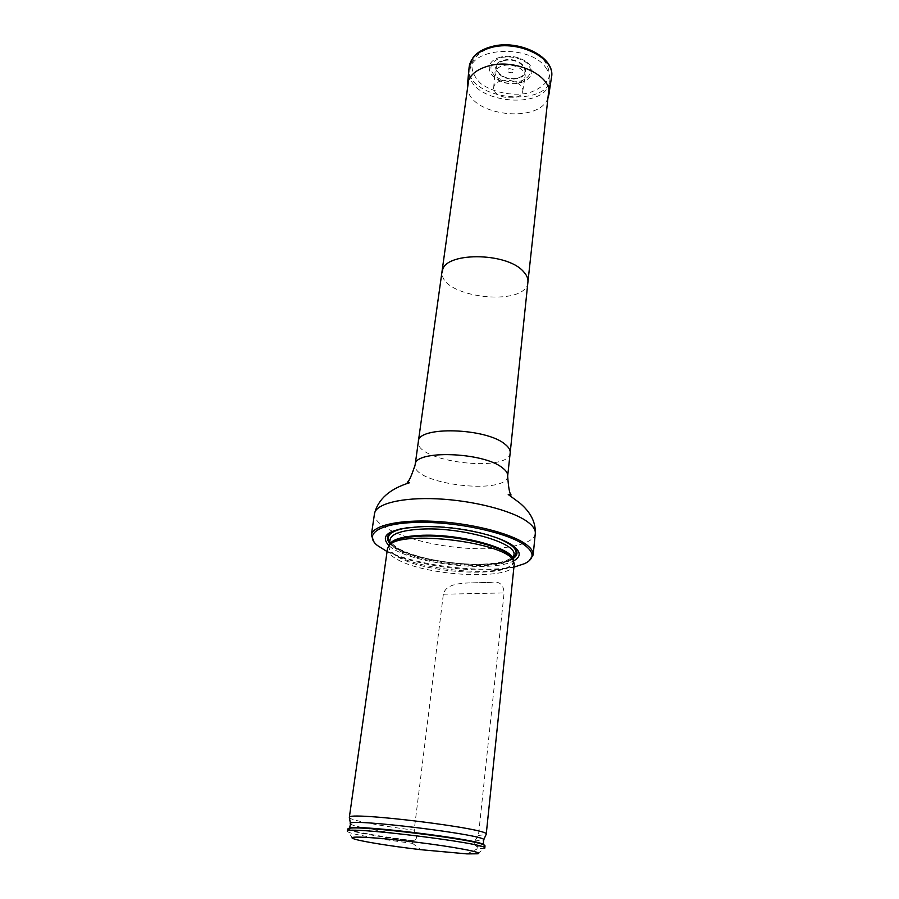 <?xml version="1.0" encoding="UTF-8"?>
<svg xmlns="http://www.w3.org/2000/svg" width="899" height="899" viewBox="0 0 899 899"><rect width="100%" height="100%" fill="white"/><g stroke="black" fill="none" stroke-linecap="round" stroke-linejoin="round"><path stroke-width="0.67" stroke-dasharray="4.5 3.37" d="M545.963 67.908C548.986 72.089 550.267 76.325 549.828 80.595C547.727 112.645 464.221 102.385 469.941 70.785C470.795 46.86 530.758 44.186 545.963 67.908M387.076 551.57C415.979 566.46 482.28 574.607 513.913 567.145M388.986 545.693C407.247 563.066 491.573 573.416 513.486 560.976M528.87 561.055L525.893 562.785C498.81 577.461 399.246 565.235 376.512 544.446L374.04 542.052M387.503 548.592C387.154 552.031 390.312 555.582 396.953 559.234C426.283 576.574 514.239 580.754 514.228 564.156M485.022 845.835C484.876 846.498 482.28 846.813 477.245 846.791L476.414 846.24C474.38 845.082 473.818 843.352 474.717 841.048L478.448 835.474L504.103 592.924C503.552 584.417 499.26 580.889 491.225 582.35L467.165 582.979C458.838 583.608 445.882 584.249 443.353 594.228L414.181 830.17L416.428 836.092C416.765 838.441 415.855 840.003 413.709 840.767L412.821 841.149L412.551 843.352C381.828 839.531 353.341 834.609 348.295 832.092L347.362 831.283M484.786 848.15L477.009 849.061L477.245 846.791M412.551 843.352L420.867 849.701M466.963 853.893L477.009 849.061M412.821 841.149C378.142 836.845 346.947 831.126 347.688 828.968M478.448 835.474L486.056 834.542M349.329 817.449L349.419 817.764C350.194 818.719 353.914 819.967 360.578 821.484C373.793 824.405 391.661 827.305 414.181 830.17M500.541 57.143L498.451 57.761C481.594 63.346 489.562 81.303 508.946 83.326C528.252 86.057 540.321 70.549 525.319 61.053C517.745 56.581 509.486 55.277 500.541 57.143M508.89 68.627C513.947 69.054 515.026 70.437 512.093 72.785C507.047 72.37 505.98 70.987 508.89 68.627M501.507 80.719C511.216 78.089 524.331 84.596 522.735 91.147C521.566 102.171 492.135 98.564 493.675 87.574C494.113 84.292 496.72 82.011 501.507 80.719M516.835 83.438C504.215 84.663 496.911 81.168 494.922 72.943C495.383 69.481 498.102 67.065 503.069 65.694C513.138 62.885 526.735 69.74 525.061 76.64C524.331 79.932 521.589 82.202 516.835 83.438M547.929 98.103C539.186 124.231 469.705 115.701 467.547 88.226M527.927 282.084L527.927 282.061C526.533 308.2 437.476 297.266 442.443 271.588L442.454 271.565M510.194 452.793C509.463 473.436 414.068 461.726 418.361 441.51M507.665 476.043C507.036 495.821 411.012 484.033 415.181 464.682M535.298 533.422C533.905 546.401 493.933 552.087 452.04 546.839C410.101 541.794 372.703 526.612 374.49 513.677M504.946 541.142C499.035 538.209 491.562 535.557 482.527 533.197C463.895 528.511 444.96 526.185 425.744 526.218L402.078 528.511M389.559 543.041C403.527 561.324 495.596 572.629 513.565 558.268M389.2 545.378C387.84 549.098 390.818 552.986 398.133 557.054C427.868 574.787 517.813 578.158 513.351 560.628M389.301 545.154L389.177 545.738C384.491 566.921 512.722 582.664 513.284 560.976L513.307 560.38M390.031 539.703C385.3 561.19 513.318 576.911 513.913 554.919C514.801 556.189 511.587 558.335 504.272 561.358C490.719 564.707 472.66 565.168 450.084 562.718C427.598 559.628 410.18 554.818 397.841 548.289C391.47 543.592 388.874 540.726 390.031 539.703M419.361 526.511L409.124 527.443L419.361 526.511C443.971 525.095 478.785 530.365 498.361 538.411C478.807 530.365 443.982 525.083 419.361 526.511M389.705 542.03C401.224 560.819 497.956 572.697 513.677 557.256C497.945 572.685 401.224 560.819 389.705 542.03M476.414 846.24C481.785 846.274 484.482 845.937 484.505 845.229M348.34 828.507C347.115 830.642 378.737 836.441 413.709 840.767M474.717 841.048L483.64 839.913M350.464 823.563L350.531 823.922C351.981 826.395 383.12 832.036 416.428 836.092M443.353 594.228L504.103 592.924M501.327 57.469C510.756 55.929 519.071 57.615 526.297 62.548C533.939 69.437 530.579 78.449 519.712 81.303C510.565 82.753 502.429 81.112 495.304 76.393C487.921 68.324 489.933 62.02 501.327 57.469M503.575 60.211C521.24 55.817 535.13 74.471 517.61 78.415C500.541 82.686 486.078 64.571 503.575 60.211M503.912 60.694C520.712 56.513 533.95 74.257 517.273 78.011C501.013 82.09 487.269 64.829 503.912 60.694M492.236 46.995C509.149 43.557 528.679 47.568 541.153 56.974C547.716 63.919 550.244 71.055 548.75 78.382C544.816 85.102 537.86 90.035 527.904 93.17C511.711 96.137 493.461 92.485 481.044 83.776C474.234 77.235 471.211 70.268 471.986 62.84C475.313 55.828 482.066 50.546 492.236 46.995M551.48 77.336C547.941 109.442 464.794 99.227 469.121 67.223M548.828 89.866L549.828 80.595M468.671 80.022L469.941 70.785M524.892 563.549L525.893 562.785M377.299 545.423L376.512 544.446M483.538 533.792L482.527 533.197C463.895 528.5 444.96 526.173 425.744 526.218L424.62 526.556M477.695 853.792L483.684 848.723M352.88 838.464L348.295 832.092M491.225 582.383L467.177 583.013M498.451 57.761L500.574 57.12C509.497 55.221 517.745 56.536 525.319 61.053M522.735 91.147L525.061 76.64M493.675 87.574L494.922 72.943"/><path stroke-width="1.35" d="M513.913 567.145L524.892 563.549C534.838 558.459 534.411 552.087 523.623 544.423C505.721 532.208 456.456 521.69 418.316 522.375C379.996 522.926 363.117 533.882 377.299 545.423L387.076 551.57M513.486 560.976C521.6 556.65 521.06 551.301 511.868 544.918C505.452 540.782 496.012 537.074 483.538 533.792C464.199 528.927 444.567 526.522 424.62 526.556C390.481 528.118 378.603 534.5 388.986 545.693M374.04 542.052L371.343 535.062C372.456 525.679 398.549 519.487 434.386 521.33C470.155 523.117 508.991 532.792 524.656 543.378C530.68 547.446 533.512 551.301 533.174 554.93L528.87 561.055M514.228 564.156L513.464 560.942C507.137 542.389 399.65 529.185 389.02 545.659L387.503 548.592L349.329 817.449C345.373 810.898 491.652 828.856 486.224 834.261L514.228 564.156M420.867 849.701C389.514 846.038 357.824 840.868 352.88 838.464C346.239 835.677 376.883 837.329 415.776 842.127C454.68 846.88 484.808 852.702 477.695 853.792L466.963 853.893L420.867 849.701M347.362 831.283C343.261 825.574 490.146 843.61 484.786 848.15L485.022 845.835L483.448 844.723C472.908 839.205 361.05 825.473 349.497 828.271L347.688 828.968L347.362 831.283M483.64 839.913L486.224 834.261M467.547 88.226L467.458 84.776C468.66 75.797 475.852 69.481 489.022 65.818C516.318 58.177 553.323 76.651 548.851 94.766L547.929 98.103M442.443 271.588L442.454 271.532C442.623 251.978 506.564 251.653 523.454 271.577C526.769 275.083 528.264 278.566 527.927 282.028L548.828 89.866M505.092 444.297C508.744 447.196 510.441 450.017 510.194 452.759L507.665 476.043C507.924 473.413 506.193 470.683 502.485 467.873C483.538 451.972 414.327 449.747 415.181 464.682L418.361 441.488C417.72 425.924 486.381 427.857 505.092 444.297M371.343 535.062L374.49 513.677C375.681 503.833 401.684 497.158 437.285 498.844C472.829 500.473 511.374 510.351 526.881 521.353C532.849 525.589 535.647 529.612 535.298 533.422C535.793 522.297 530.601 512.127 519.701 502.934L508.238 494.506L511.115 494.956C509.598 493.911 508.452 487.606 507.665 476.043M402.078 528.511C388.559 531.86 384.39 536.703 389.559 543.041M513.565 558.268C519.15 554.222 517.925 549.435 509.879 543.94L504.946 541.142M513.351 560.628L512.644 558.639C508.025 547.042 455.13 534.028 419.125 536.231C404.022 537.063 394.436 539.535 390.38 543.625L389.2 545.378M513.307 560.38C515.374 548.536 458.591 532.961 419.339 535.433C401.269 536.523 391.267 539.76 389.301 545.154M513.34 560.515L513.913 554.919C517.768 542.884 460.198 526.544 420.17 529.185C401.404 530.399 391.357 533.905 390.031 539.703L389.245 545.277M409.124 527.443C391.728 530.253 385.255 535.107 389.705 542.03C385.255 535.119 391.728 530.253 409.101 527.455M513.677 557.256C519.667 551.615 514.565 545.333 498.361 538.411C514.565 545.333 519.667 551.615 513.677 557.256M484.505 845.229L482.932 844.161C472.458 838.677 361.623 825.068 350.127 827.855L348.34 828.507M483.448 844.723L483.493 840.25C494.023 835.688 341.418 816.955 350.531 823.922L349.497 828.271M490.989 47.591C518.656 39.612 556.076 58.615 551.48 77.336C555.93 57.345 518.88 38.769 491.45 46.636C483.302 48.804 477.189 52.412 473.099 57.469L469.121 67.223C470.357 57.952 477.65 51.4 490.989 47.591M418.361 441.488L468.671 80.022M527.927 282.028L510.194 452.759M533.174 554.93L535.298 533.422M374.49 513.677C378.108 499.147 389.795 488.831 409.551 482.741L407.258 482.212C408.899 481.707 411.54 475.863 415.181 464.682M350.464 823.563L349.419 817.764M548.851 94.766L551.48 77.336M467.458 84.776L469.121 67.223"/></g></svg>
